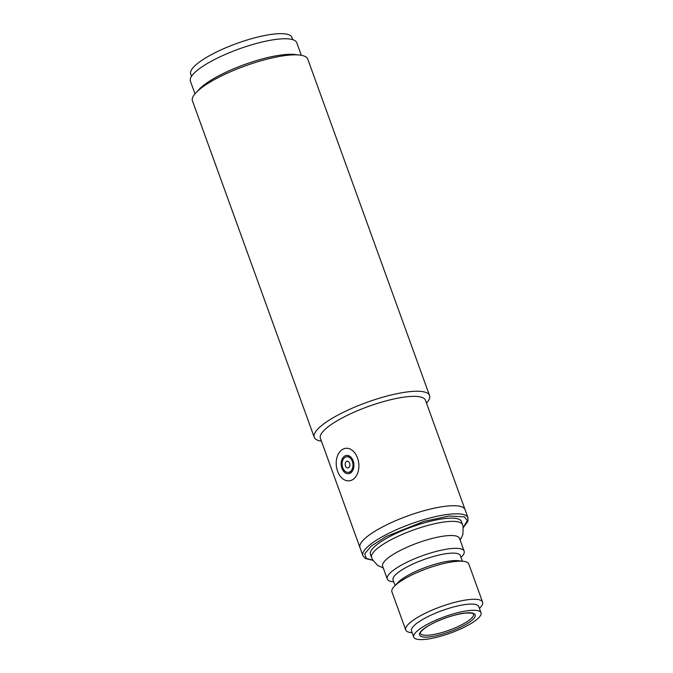 <?xml version="1.0" encoding="UTF-8"?>
<svg xmlns="http://www.w3.org/2000/svg" width="673" height="673" viewBox="0 0 673 673"><rect width="100%" height="100%" fill="white"/><g stroke="black" fill="none" stroke-linecap="round" stroke-linejoin="round"><path stroke-width="1.01" d="M429.542 395.514L307.763 59.106A61.319 14.899 160.1 0 0 299.855 55.093A61.319 14.899 160.1 0 0 205.955 84.697A61.319 14.899 160.1 0 0 195.961 92.706A61.319 14.899 160.1 0 0 192.453 100.849L314.232 437.257A61.319 14.899 -19.9 0 1 327.734 421.105A61.319 14.899 -19.9 0 1 409.31 391.694A61.319 14.899 -19.9 0 1 429.542 395.514A61.319 14.899 -19.9 0 1 426.505 403.144M299.855 55.093L295.077 54.521A56.549 13.738 160.1 0 0 208.479 81.82A56.549 13.738 160.1 0 0 199.258 89.206L195.961 92.706M362.907 555.721L320.39 438.266A55.867 13.569 -19.9 0 1 332.698 423.553A55.867 13.569 -19.9 0 1 407.022 396.759A55.867 13.569 -19.9 0 1 425.454 400.233L465.051 509.612A55.867 13.569 160.1 0 0 446.611 506.13A55.867 13.569 160.1 0 0 388.271 524.057A55.867 13.569 160.1 0 0 359.988 547.645A55.867 13.569 -19.9 0 1 372.287 532.923A55.867 13.569 -19.9 0 1 428.491 509.528A55.867 13.569 -19.9 0 1 465.051 509.612L467.971 517.688A55.867 13.569 160.1 0 0 449.539 514.214A55.867 13.569 160.1 0 0 391.198 532.133A55.867 13.569 160.1 0 0 362.907 555.721L365.414 558.531L372.85 560.331M321.442 441.168A61.319 14.899 -19.9 0 1 314.232 437.257M301.319 55.312L296.743 42.677A56.549 13.738 160.1 0 0 259.736 42.592A56.549 13.738 160.1 0 0 202.859 66.282A56.549 13.738 160.1 0 0 190.4 81.172L194.977 93.808M460.997 557.463L461.813 556.596A40.876 9.927 160.1 0 0 464.151 551.17L459.516 538.366A40.876 9.927 160.1 0 0 446.031 535.817A40.876 9.927 160.1 0 0 403.337 548.932A40.876 9.927 160.1 0 0 382.643 566.195L387.278 578.999A40.876 9.927 160.1 0 0 392.544 581.674L393.73 581.817M482.6 602.133L468.803 564.008A40.876 9.927 160.1 0 0 463.529 561.341A40.876 9.927 160.1 0 0 455.31 561.467A40.876 9.927 160.1 0 0 394.26 586.41A40.876 9.927 160.1 0 0 391.922 591.836L405.726 629.962A40.876 9.927 -19.9 0 1 426.421 612.699A40.876 9.927 -19.9 0 1 469.106 599.584A40.876 9.927 -19.9 0 1 482.6 602.133A40.876 9.927 -19.9 0 1 480.261 607.559L479.445 608.426M412.179 632.771L410.993 632.628A40.876 9.927 -19.9 0 1 405.726 629.962M463.529 561.341L458.406 560.718A35.77 8.69 160.1 0 0 451.221 560.836A35.77 8.69 160.1 0 0 397.802 582.658L394.26 586.41M413.752 637.121L411.506 630.912A35.77 8.69 -19.9 0 1 429.61 615.803A35.77 8.69 -19.9 0 1 466.961 604.337A35.77 8.69 -19.9 0 1 478.764 606.558L481.018 612.775A35.77 8.69 -19.9 0 1 462.906 627.875A35.77 8.69 -19.9 0 1 425.555 639.35A35.77 8.69 -19.9 0 1 413.752 637.121A35.77 8.69 -19.9 0 1 431.864 622.02A35.77 8.69 -19.9 0 1 469.216 610.546A35.77 8.69 -19.9 0 1 481.018 612.775M462.343 561.198L460.324 555.604A35.77 8.69 160.1 0 0 448.521 553.374A35.77 8.69 160.1 0 0 411.169 564.849A35.77 8.69 160.1 0 0 393.057 579.949L395.076 585.544M464.151 551.17A40.876 9.927 160.1 0 0 450.666 548.63A40.876 9.927 160.1 0 0 407.973 561.736A40.876 9.927 160.1 0 0 387.278 578.999M371.572 557.648A48.372 11.752 160.1 0 1 396.069 537.222A48.372 11.752 160.1 0 1 446.586 521.701A48.372 11.752 160.1 0 1 462.544 524.713L461.375 521.482A48.372 11.752 160.1 0 0 445.417 518.471A48.372 11.752 160.1 0 0 394.9 533.992A48.372 11.752 160.1 0 0 370.402 554.409L372.405 559.541L377.603 565.396L383.307 568.029M344.955 457.421A7.832 5.401 83.9 0 1 346.713 456.782A7.832 5.401 83.9 0 1 352.694 462.679A7.832 5.401 83.9 0 1 350.128 471.714A7.832 5.401 83.9 0 1 348.378 472.362A7.832 5.401 83.9 0 1 342.389 466.465A7.832 5.401 83.9 0 1 344.955 457.421M348.664 467.676A3.407 2.347 83.9 0 1 345.468 465.943A3.407 2.347 83.9 0 1 346.418 461.459A3.407 2.347 83.9 0 1 349.624 463.201A3.407 2.347 83.9 0 1 348.664 467.676M342.145 449.657A16.354 11.273 83.9 0 1 345.804 448.311A16.354 11.273 83.9 0 1 358.297 460.618A16.354 11.273 83.9 0 1 352.938 479.487A16.354 11.273 83.9 0 1 349.279 480.825A16.354 11.273 83.9 0 1 336.786 468.517A16.354 11.273 83.9 0 1 342.145 449.657M344.509 456.176A9.195 6.343 -96.1 0 0 341.497 466.793A9.195 6.343 -96.1 0 0 348.521 473.716A9.195 6.343 -96.1 0 0 350.583 472.959A9.195 6.343 -96.1 0 0 353.594 462.351A9.195 6.343 -96.1 0 0 346.561 455.428A9.195 6.343 -96.1 0 0 344.509 456.176M292.747 39.648L291.931 37.394A53.823 13.073 160.1 0 0 256.707 37.309A53.823 13.073 160.1 0 0 202.565 59.855A53.823 13.073 160.1 0 0 190.711 74.03L191.527 76.285M429.298 636.885C434.808 636.692 455.049 631.526 468.728 622.668C481.826 613.869 472.438 611.866 465.472 613.019C459.953 613.204 439.721 618.369 426.043 627.228C412.944 636.035 422.324 638.029 429.298 636.885M473.523 614.079A28.274 6.865 -19.9 0 1 459.205 626.016A28.274 6.865 -19.9 0 1 429.677 635.093A28.274 6.865 -19.9 0 1 420.347 633.327C418.968 634.067 422.274 628.069 435.322 622.197C446.081 617.301 456.033 614.281 465.169 613.128C475.475 612.64 472.682 614.138 473.523 614.079M372.758 560.172L366.247 558.413L364.724 553.77L371.328 545.996L386.285 536.482L424.049 521.339L449.152 516.006L464.353 516.856L467.34 520.624L463.26 527.413M462.544 524.713L463.117 526.698L462.873 534.53L460.181 540.209M467.971 517.688L467.853 521.449L463.285 527.598M350.01 456.429L346.713 456.782M351.676 472.009L348.378 472.362"/></g></svg>
